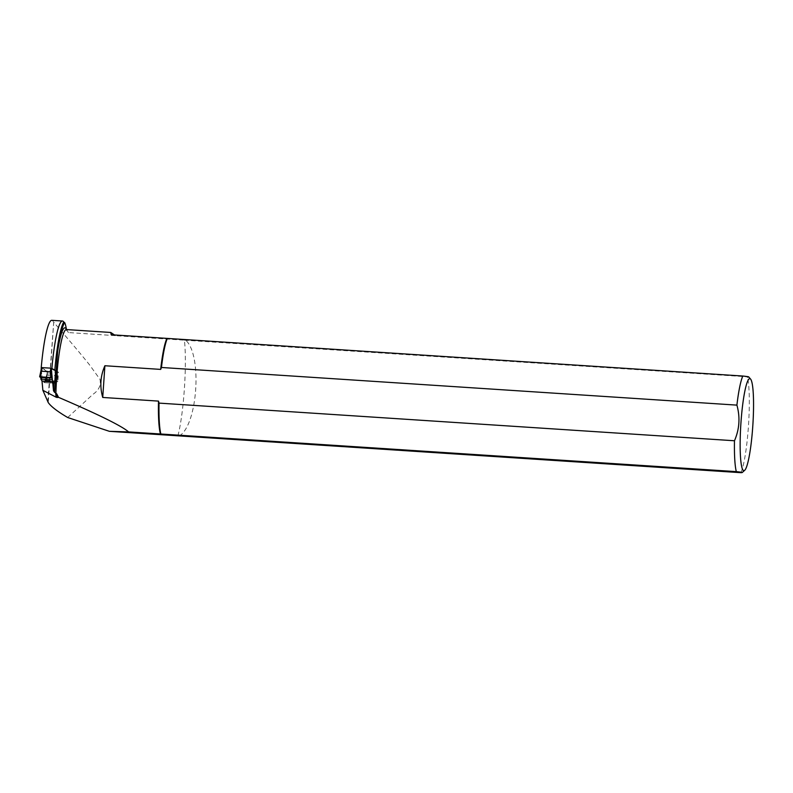 <?xml version="1.0" encoding="UTF-8"?>
<svg xmlns="http://www.w3.org/2000/svg" width="793" height="793" viewBox="0 0 793 793"><rect width="100%" height="100%" fill="white"/><g stroke="black" fill="none" stroke-linecap="round" stroke-linejoin="round"><path stroke-width="0.59" stroke-dasharray="3.96 2.97" d="M177.9 435.803A58.395 7.623 93.7 0 0 184.412 340.197L115.292 335.677L111.198 334.745M184.412 340.197L748.711 376.903M115.292 335.677L114.46 334.953M51.882 368.339L41.226 367.645L47.144 371.501L46.539 380.918L45.617 380.323L44.448 382.652L42.009 381.056M66.453 329.561L68.426 332.574A50.494 6.592 93.7 0 0 66.424 329.561M115.253 335.637L68.426 332.574M67.692 417.514L92.979 394.299C98.818 390.364 101.167 385.388 100.007 379.381L89.668 365.028C75.404 347.205 58.821 328.5 53.716 322.107L48.234 402.557M47.798 401.902L53.716 322.107M53.27 321.591A58.395 7.623 93.7 0 0 51.832 320.322M179.317 435.932C197.596 425.286 202.433 355.205 185.84 340.336M740.91 472.678A51.148 6.671 93.7 0 0 748.463 425.861A51.148 6.671 93.7 0 0 747.432 377.081M55.619 370.39L58.454 372.244L57.839 381.661L56.927 381.056L55.758 383.396L54.727 382.722M56.61 382.513L45.3 381.77M55.758 383.396L44.448 382.652M56.927 381.056L45.617 380.323M57.839 381.661L46.539 380.918M58.176 375.892L46.876 375.148M58.454 372.244L47.144 371.501M45.498 377.726L44.666 382.077L45.31 380.303L45.746 380.809L47.005 373.642L44.606 382.662L42.158 381.066M41.077 370.093L41.92 375.396L41.712 380.085M41.276 367.585L48.095 371.57L47.818 375.218L47.005 373.642M52.516 381.74L54.965 383.336L44.606 382.662M45.31 380.303L57.78 381.602L57.364 374.316L54.965 383.336M57.364 374.316L56.59 375.793L47.818 375.218M48.095 371.57L57.562 372.135L55.579 370.837M52.279 376.07L52.07 380.769M55.857 378.4L55.956 382.821L44.914 381.74M55.956 382.821L55.371 382.91M57.562 372.135L57.374 374.593L57.562 372.135M56.581 381.036L56.343 382.494M41.92 375.396L41.157 379.788M45.746 380.809L46.648 380.927L47.679 375.079M46.648 380.927L57.076 381.611L56.749 375.674M57.383 374.425L57.78 381.602L57.076 381.611M47.193 371.451L47.025 373.79M56.858 372.145L56.59 375.793M66.761 330.661L66.126 329.472"/><path stroke-width="1.19" d="M52.665 381.75L53.914 382.573A60 7.831 93.7 0 0 53.508 390.78L52.665 381.75L42.009 381.056L42.872 390.305L48.234 402.557C50.97 406.512 57.463 411.498 67.692 417.514L109.384 431.323L740.91 472.678C743.576 472.598 742.04 472.251 736.31 471.627L128.615 431.907C121.676 425.93 98.322 414.412 58.543 397.352L57.126 397.501L56.799 393.972L58.543 397.352M747.432 377.081C750.099 377.002 748.562 376.655 742.823 376.031L111.198 334.745L110.752 332.465L66.424 329.561A50.494 6.592 93.7 0 0 55.906 393.14L54.548 392.307L57.691 351.2A52.1 6.8 -86.3 0 1 66.424 329.392A58.395 7.623 93.7 0 0 64.679 322.622L63.737 321.968A60 7.831 93.7 0 0 54.806 370.242L55.619 370.39L54.727 382.722L53.914 382.573M102.733 397.452C99.65 386.568 100.364 375.991 104.894 365.742L102.733 397.452L158.511 401.109L159.026 403.112L734.477 440.759C739.492 429.182 740.295 417.296 736.905 405.124L161.455 367.476L160.672 369.399L104.894 365.742M114.46 334.953L110.752 332.465M54.806 370.242L51.733 368.329M41.226 367.645L41.226 367.645A58.395 7.623 93.7 0 1 51.832 320.322L62.488 321.016A58.395 7.623 -86.3 0 1 63.737 321.968M51.882 368.339A58.395 7.623 -86.3 0 1 62.488 321.016M64.679 322.622A58.741 7.672 93.7 0 0 57.691 351.2M54.548 392.307L53.508 390.78M55.688 393.09L56.075 397.174L42.872 390.305M56.075 397.174L57.126 397.501M128.615 431.907L109.384 431.323M55.906 393.14L56.799 393.972M741.802 472.36L740.91 472.678M743.715 470.675A46.113 6.017 93.7 0 0 744.657 470.338A46.113 6.017 93.7 0 0 752.854 425.068A46.113 6.017 93.7 0 0 750.624 379.123A46.113 6.017 93.7 0 0 741.088 420.776A46.113 6.017 93.7 0 0 743.715 470.675M742.823 376.031A51.148 6.671 93.7 0 0 736.905 405.124M734.477 440.759A51.148 6.671 93.7 0 0 736.31 471.627M167.373 338.373A51.148 6.671 93.7 0 0 161.455 367.476M166.976 338.393A50.494 6.592 93.7 0 0 160.672 369.399M159.026 403.112A51.148 6.671 93.7 0 0 160.85 433.979M158.511 401.109A50.494 6.592 93.7 0 0 160.464 433.989M42.158 381.066L52.516 381.74M41.077 370.093L39.65 376.824L52.12 378.122L40.849 377.389C39.928 377.121 39.769 376.933 40.354 376.824L51.684 377.627L51.495 370.5L52.447 380.531L52.279 379.837L40.849 379.094L42.029 380.987M52.447 380.531L52.388 381.661M55.579 370.837L50.742 368.15L50.465 371.798L41.702 371.223L41.276 367.585L41.097 369.925M51.495 370.5L50.465 371.798M50.742 368.15L41.276 367.585M40.849 377.389L40.849 379.094M52.12 378.122L52.279 379.837M41.107 369.905L39.65 376.824L40.354 376.824L41.553 371.094M40.354 376.824L50.782 377.498L50.633 371.689M51.684 377.627L50.782 377.498M51.634 368.269L51.456 370.609M41.97 367.575L41.702 371.223M750.624 379.123L748.711 376.893M744.657 470.338L742.189 472.549"/></g></svg>
